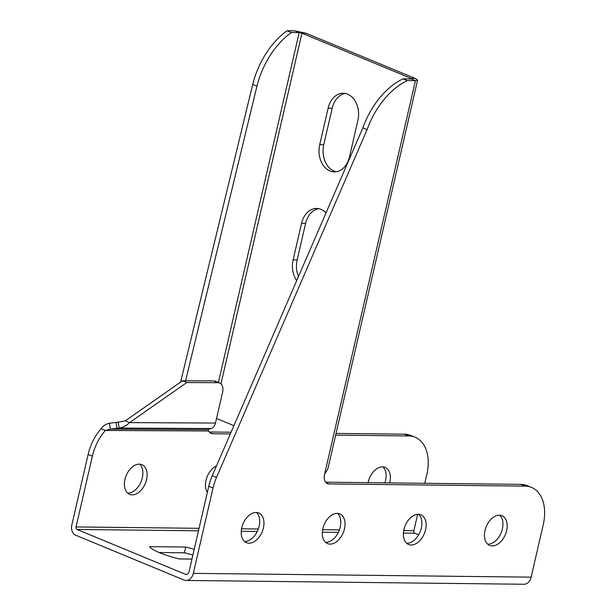 <?xml version="1.0" encoding="UTF-8"?>
<svg xmlns="http://www.w3.org/2000/svg" width="615" height="615" viewBox="0 0 615 615"><rect width="100%" height="100%" fill="white"/><g stroke="black" fill="none" stroke-linecap="round" stroke-linejoin="round"><path stroke-width="0.92" d="M230.333 433.936L212.713 433.744A10.04 6.481 -67.5 0 1 211.091 433.421A10.04 6.481 -67.5 0 1 208.631 430.984L207.809 429.601A10.04 1.553 -9.6 0 1 209.1 429.162L211.137 428.524C213.305 427.74 214.766 425.918 215.496 423.051L222.584 392.37A10.04 6.481 112.5 0 0 219.663 383.022A10.04 6.481 112.5 0 0 218.041 382.699L186.806 382.538L129.504 422.613C126.775 425.472 123.323 427.287 119.156 428.063L117.004 428.317L116.012 422.451A40.144 6.196 170.4 0 0 109.385 423.243L110.377 429.109L105.342 430.462A40.144 25.915 112.5 0 0 92.373 456.184L76.037 526.94A2.006 1.484 -89.4 0 0 77.013 529.446L185.346 574.264A4.013 2.967 -89.4 0 0 186.184 574.441A4.013 2.967 -89.4 0 0 189.066 571.596L208.769 486.265A40.144 25.915 -67.5 0 1 212.244 475.726L362.85 127.851A68.25 44.057 -67.5 0 1 403.079 78.843L407.33 80.603L415.44 80.688L417.593 80.15L415.179 78.405L305.993 33.241L294.923 30.835L287.09 30.75A68.25 44.057 112.5 0 0 252.704 84.416L180.587 382.161M211.137 428.524L119.156 428.063L118.172 422.198L116.012 422.451M389.664 482.898A16.059 10.363 112.5 0 0 385.136 467.377A16.059 10.363 112.5 0 0 382.538 466.854A16.059 10.363 112.5 0 0 368.062 482.66M216.488 465.916A16.059 10.363 112.5 0 0 206.732 477.824A16.059 10.363 112.5 0 0 207.355 492.369M132.217 494.844A16.059 10.363 112.5 0 0 146.039 481.545A16.059 10.363 112.5 0 0 141.904 464.648A16.059 10.363 112.5 0 0 139.313 464.133A16.059 10.363 112.5 0 0 125.491 477.432A16.059 10.363 112.5 0 0 129.627 494.329A16.059 10.363 112.5 0 0 132.217 494.844M418.623 534.796L414.833 533.228A2.006 1.484 90.6 0 1 413.857 530.722L417.647 514.309M424.804 483.29L426.802 474.642A40.144 25.915 112.5 0 0 415.125 437.234A40.144 25.915 112.5 0 0 408.644 435.935L335.644 435.12M159.077 552.516L184.431 552.8A34.125 6.527 -167 0 1 192.879 555.068M109.385 423.243C105.903 424.019 103.136 425.841 101.091 428.701A40.144 25.915 112.5 0 0 88.122 454.424L71.786 525.179A8.026 5.935 -89.4 0 0 75.683 535.204L184.016 580.03A10.04 7.418 -89.4 0 0 186.122 580.46A10.04 7.418 -89.4 0 0 193.318 573.357L213.021 488.018A40.144 25.915 -67.5 0 1 216.495 477.486L367.101 129.611A68.25 44.057 -67.5 0 1 407.33 80.603M326.05 212.859A21.079 15.583 -89.4 0 0 316.656 208.447A21.079 15.583 -89.4 0 0 301.542 223.368L293.124 259.845A21.079 15.583 -89.4 0 0 296.707 280.632M357.892 120.486A21.079 15.583 -89.4 0 0 343.247 93.257A21.079 15.583 -89.4 0 0 328.133 108.178L319.715 144.656A21.079 15.583 -89.4 0 0 334.352 171.885A21.079 15.583 -89.4 0 0 349.466 156.963L357.892 120.486M403.079 78.843L411.189 78.935L411.12 78.359L301.942 33.195L299.174 32.595L291.341 32.51L287.09 30.75M216.549 418.5L233.908 425.68M298.483 276.535A21.079 15.583 90.6 0 1 297.176 259.891L305.594 223.414A21.079 15.583 90.6 0 1 318.678 208.646M336.382 171.731A21.079 15.583 90.6 0 1 323.767 144.702L332.192 108.225A21.079 15.583 90.6 0 1 345.276 93.457M291.341 32.51A68.25 44.057 112.5 0 0 256.947 86.169L252.704 84.416M256.947 86.169L185.592 380.793M194.209 549.31A34.125 6.527 13 0 0 185.761 547.043L149.63 546.635A34.125 6.527 13 0 0 179.38 558.943L191.957 559.089M327.826 468.968L324.574 474.257A10.04 6.481 112.5 0 0 327.495 483.605A10.04 6.481 112.5 0 0 329.117 483.928L525.049 486.127A40.144 25.915 -67.5 0 1 531.537 487.426A40.144 25.915 -67.5 0 1 543.214 524.826L531.137 577.147A10.04 7.418 90.6 0 1 523.934 584.25L186.122 580.46M362.85 127.851L367.101 129.611M325.666 482.183L520.805 484.366A40.144 25.915 -67.5 0 1 527.286 485.666L531.537 487.426M499.688 515.209A16.059 10.363 -67.5 0 1 501.156 532.759A16.059 10.363 -67.5 0 1 487.718 544.144M418.615 514.294A16.059 10.363 -67.5 0 1 420.076 531.852A16.059 10.363 -67.5 0 1 406.638 543.237M337.535 513.387A16.059 10.363 -67.5 0 1 339.003 530.937A16.059 10.363 -67.5 0 1 325.566 542.322M256.463 512.48A16.059 10.363 -67.5 0 1 257.923 530.03A16.059 10.363 -67.5 0 1 244.486 541.415M499.372 515.193A16.059 10.363 -67.5 0 1 501.971 515.716A16.059 10.363 -67.5 0 1 505.407 534.52A16.059 10.363 -67.5 0 1 489.686 545.39A16.059 10.363 -67.5 0 1 485.55 528.493A16.059 10.363 -67.5 0 1 499.372 515.193M418.3 514.286A16.059 10.363 -67.5 0 1 420.891 514.809A16.059 10.363 -67.5 0 1 424.327 533.605A16.059 10.363 -67.5 0 1 408.614 544.483A16.059 10.363 -67.5 0 1 404.478 527.585A16.059 10.363 -67.5 0 1 418.3 514.286M337.22 513.379A16.059 10.363 -67.5 0 1 339.818 513.894A16.059 10.363 -67.5 0 1 343.255 532.698A16.059 10.363 -67.5 0 1 327.534 543.575A16.059 10.363 -67.5 0 1 323.398 526.678A16.059 10.363 -67.5 0 1 337.22 513.379M256.147 512.472A16.059 10.363 -67.5 0 1 258.738 512.987A16.059 10.363 -67.5 0 1 262.175 531.791A16.059 10.363 -67.5 0 1 246.461 542.668A16.059 10.363 -67.5 0 1 242.325 525.771A16.059 10.363 -67.5 0 1 256.147 512.472M324.574 474.257L415.44 80.688L411.189 78.935L411.12 78.359L410.989 78.928M101.091 428.701L105.342 430.462L208.631 430.984M415.125 437.234L410.882 435.482A40.144 25.915 112.5 0 0 404.393 434.182L336.036 433.414M231.071 432.237L209.261 431.991M382.853 466.87A16.059 10.363 -67.5 0 1 384.913 482.844M139.628 464.141A16.059 10.363 -67.5 0 1 141.089 481.691A16.059 10.363 -67.5 0 1 127.651 493.076M117.004 428.317A40.144 6.196 170.4 0 0 110.377 429.109L207.809 429.601M215.496 423.051L129.504 422.613L125.252 420.852L118.172 422.198M219.663 383.022L215.411 381.262A10.04 6.481 112.5 0 0 213.789 380.939L182.555 380.777L125.252 420.852M186.806 382.538L182.555 380.777M185.761 547.043L184.431 552.8M76.037 526.94L199.06 528.316M241.564 528.792L258.331 528.985M322.644 529.7L339.411 529.892M403.717 530.614L413.857 530.722M305.993 33.241L301.942 33.195L220.977 383.875M218.394 382.492L299.174 32.595L294.923 30.835M415.179 78.405L411.12 78.359M77.013 529.446L198.484 530.807M241.257 531.283L257.278 531.468M322.337 532.198L338.358 532.375M403.409 533.105L414.833 533.228M185.346 574.264L187.029 574.287M193.318 573.357L531.137 577.147M212.244 475.726L216.495 477.486M208.769 486.265L213.021 488.018M520.805 484.366L525.049 486.127M326.119 482.69L329.117 483.928M92.373 456.184L88.122 454.424M212.713 433.744L209.715 432.499M408.644 435.935L404.393 434.182M218.041 382.699L213.789 380.939M328.133 108.178L332.192 108.225M319.715 144.656L323.767 144.702M301.542 223.368L305.594 223.414M293.124 259.845L297.176 259.891M417.593 80.15L327.818 469.014"/></g></svg>
